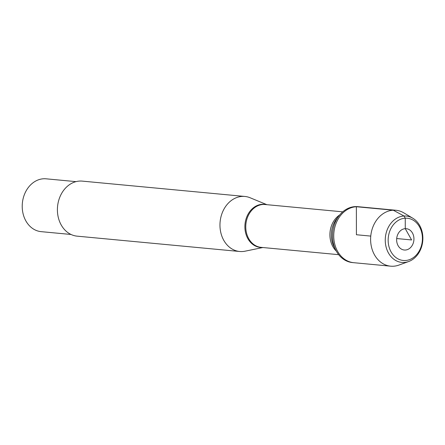 <?xml version="1.0" encoding="UTF-8"?>
<svg xmlns="http://www.w3.org/2000/svg" width="445" height="445" viewBox="0 0 445 445"><rect width="100%" height="100%" fill="white"/><g stroke="black" fill="none" stroke-linecap="round" stroke-linejoin="round"><path stroke-width="0.67" d="M395.933 210.263L357.819 206.669A28.079 22.634 95.4 0 0 355.132 206.614A28.079 22.634 95.4 0 0 339.107 215.669A28.079 22.634 95.4 0 0 335.841 250.24A28.079 22.634 95.4 0 0 352.546 262.583L353.781 262.7A28.079 22.634 -84.6 0 1 333.767 234.276A28.079 22.634 -84.6 0 1 356.367 206.73A28.079 22.634 -84.6 0 1 359.054 206.78A28.079 22.634 95.4 0 0 333.884 232.613A28.079 22.634 95.4 0 0 353.781 262.7L390.66 266.177A28.079 22.634 -84.6 0 1 370.763 236.095A28.079 22.634 -84.6 0 1 395.933 210.263A28.079 22.634 -84.6 0 1 403.81 212.866L412.788 218.217A23.285 18.768 95.4 0 0 385.793 234.632A23.285 18.768 95.4 0 0 404.105 262.467A23.285 18.768 95.4 0 0 408.699 261.515A23.285 18.768 95.4 0 0 422.75 241.001A23.285 18.768 95.4 0 0 412.788 218.217M262.834 247.526L245.089 251.186A27.64 22.272 -84.6 0 1 242.33 251.542A27.64 22.272 -84.6 0 1 239.688 251.492A27.64 22.272 -84.6 0 1 220.108 221.883A27.64 22.272 -84.6 0 1 244.878 196.456A27.64 22.272 -84.6 0 1 250.129 197.764L266.872 204.683M244.878 196.456L82.331 181.121A27.64 22.272 95.4 0 0 79.683 181.071A27.64 22.272 95.4 0 0 57.438 208.182A27.64 22.272 95.4 0 0 77.135 236.156L239.688 251.492M71.033 234.47L41.157 231.65A26.533 21.382 -84.6 0 1 22.25 204.795A26.533 21.382 -84.6 0 1 43.604 178.768A26.533 21.382 -84.6 0 1 46.141 178.818L76.017 181.638M408.699 261.515L398.881 265.092A28.079 22.634 -84.6 0 1 393.347 266.232A28.079 22.634 -84.6 0 1 390.66 266.177M405.306 250.034A10.708 8.633 -84.6 0 1 397.786 234.404A10.708 8.633 -84.6 0 1 412.771 233.614A10.708 8.633 -84.6 0 1 405.306 250.034M405.323 260.514A21.21 17.094 -84.6 0 1 390.432 229.559A21.21 17.094 -84.6 0 1 420.108 227.985A21.21 17.094 -84.6 0 1 405.323 260.514M370.763 236.095L356.417 234.743L356.367 206.73L393.247 210.207L404.027 216.009L405.25 218.189L405.267 228.669L411.603 239.95L396.695 238.542M262.133 247.459A21.633 17.433 -84.6 0 1 244.889 226.627A21.633 17.433 -84.6 0 1 262.328 204.288A21.633 17.433 -84.6 0 1 266.177 204.617M342.722 211.837L265.164 204.522A21.516 17.338 95.4 0 0 263.106 204.478A21.516 17.338 95.4 0 0 245.79 225.587A21.516 17.338 95.4 0 0 261.12 247.364L338.684 254.679M336.264 251.036A21.516 17.338 -84.6 0 1 339.668 214.963M339.107 215.669L336.62 218.879A22.534 18.162 95.4 0 0 334 246.619L335.841 250.24"/></g></svg>
